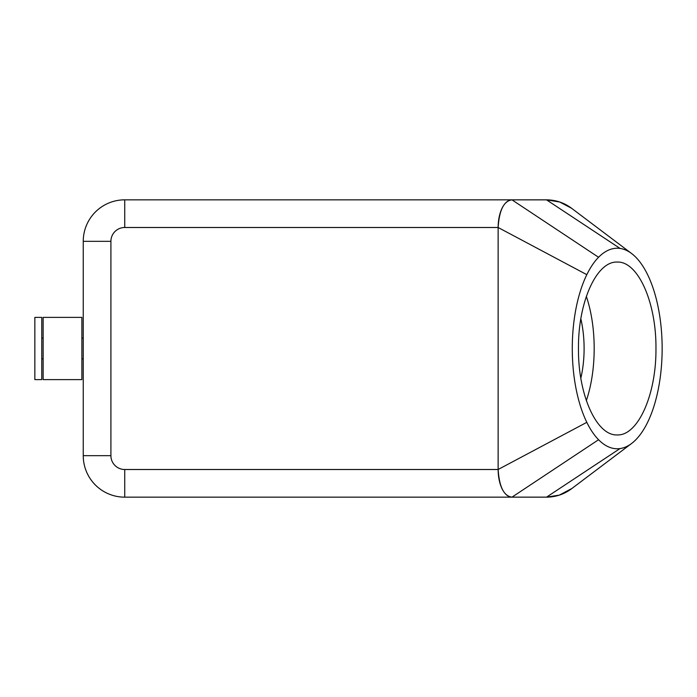<?xml version="1.0" encoding="UTF-8"?>
<svg xmlns="http://www.w3.org/2000/svg" width="697" height="697" viewBox="0 0 697 697"><rect width="100%" height="100%" fill="white"/><g stroke="black" fill="none" stroke-linecap="round" stroke-linejoin="round"><path stroke-width="1.05" d="M571.915 488.466L559.334 495.114L546.535 497.144L512.007 497.135C503.905 496.142 499.279 486.924 498.137 469.49L498.128 227.492C498.189 219.904 499.549 213.387 502.188 207.933C504.924 202.661 508.191 199.961 511.999 199.839L124.737 199.839A41.489 41.489 0 0 0 83.248 241.328L83.248 455.672A41.489 41.489 0 0 0 124.737 497.161L511.999 497.161C508.191 497.039 504.924 494.339 502.188 489.067C499.549 483.613 498.189 477.096 498.128 469.508L498.137 227.51L586.813 274.662A100.263 44.939 -90 0 1 598.566 257.271A100.263 44.939 -90 0 1 620.069 248.437A100.263 44.939 -90 0 1 631.569 253.499A100.263 44.939 -90 0 1 648.158 275.803A100.263 44.939 -90 0 1 648.158 421.197A100.263 44.939 -90 0 1 631.569 443.501A100.263 44.939 -90 0 1 619.999 448.572A100.263 44.939 -90 0 1 598.566 439.729A100.263 44.939 -90 0 1 586.813 422.338A100.263 44.939 -90 0 1 586.813 274.662M43.144 379.612L43.144 317.388L81.871 317.388L81.871 379.612L43.144 379.612M34.85 379.612L34.85 317.388L41.768 317.388L41.768 379.612L34.85 379.612M81.871 338.132L83.248 338.132L83.248 358.868L81.871 358.868M511.999 199.839L546.535 199.839C556.276 199.943 564.962 203.019 572.612 209.056M572.655 487.909C564.997 493.973 556.293 497.057 546.535 497.161L511.999 497.161M586.325 400.679A86.437 38.744 90 0 0 594.184 348.5A86.437 38.744 90 0 0 586.325 296.321M655.955 348.5C656.382 394.702 637.921 435.904 617.211 434.937C596.501 435.904 578.031 394.702 578.466 348.5C578.031 302.298 596.501 261.096 617.211 262.063C637.921 261.096 656.382 302.298 655.955 348.5M580.828 378.201A63.958 28.673 90 0 0 584.103 348.5A63.958 28.673 90 0 0 580.828 318.799M498.137 227.51C499.27 210.093 503.896 200.875 512.007 199.865L546.535 199.856L559.717 202.017L571.505 208.22L631.569 253.499M498.137 469.49L586.813 422.338M124.737 207.933L124.737 199.839A41.489 41.489 0 0 0 83.248 241.328L110.91 241.328A13.827 13.827 0 0 1 124.737 227.492L124.737 207.933M110.91 455.672L83.248 455.672A41.489 41.489 0 0 0 124.737 497.161L124.737 469.508A13.827 13.827 0 0 1 110.91 455.672L110.91 241.328M546.535 497.144L619.999 448.572M546.535 199.856L620.069 248.437M512.007 199.865L598.566 257.271M512.007 497.135L598.566 439.729M498.128 469.508L124.737 469.508M124.737 227.492L498.128 227.492M41.768 358.868L43.144 358.868M631.569 443.501L571.514 488.771M43.144 338.132L41.768 338.132"/></g></svg>
